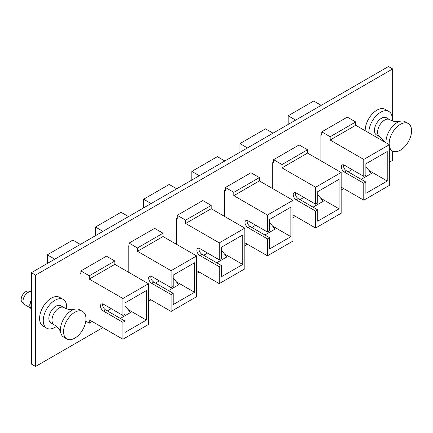 <?xml version="1.0" encoding="UTF-8"?>
<svg xmlns="http://www.w3.org/2000/svg" width="433" height="433" viewBox="0 0 433 433"><rect width="100%" height="100%" fill="white"/><g stroke="black" fill="none" stroke-linecap="round" stroke-linejoin="round"><path stroke-width="0.65" d="M392.661 120.98L392.661 68.944L388.461 66.52L31.36 272.693L31.36 364.056L35.56 366.48L102.816 327.651M389.332 162.229L392.661 160.307L392.661 151.106M392.661 68.944L35.56 275.117L31.36 272.693M35.56 275.117L35.56 366.48M148.465 301.292L150.987 299.836M196.642 273.483L199.158 272.027M244.813 245.668L247.335 244.212M292.989 217.853L295.506 216.397M341.161 190.044L343.683 188.588M273.591 162.148L272.714 162.651L272.714 188.604M321.768 134.333L320.891 134.842L320.891 160.795M225.42 189.963L224.543 190.466L224.543 216.419M177.243 217.772L176.372 218.281L176.372 244.234M129.072 245.587L128.195 246.09L128.195 272.043M80.895 273.396L80.024 273.905L80.024 309.979M382.041 138.425A16.584 9.575 -60 0 1 380.569 139.383A16.584 9.575 -60 0 1 380.358 139.502M368.84 132.855A16.584 9.575 -60 0 1 380.569 112.293A16.584 9.575 -60 0 1 388.861 111.476A16.584 9.575 -60 0 1 392.201 120.823M365.181 130.739A16.584 9.575 -60 0 1 376.905 110.182A16.584 9.575 -60 0 1 385.197 109.36L388.861 111.476M56.452 326.401A16.584 9.575 -60 0 1 54.975 327.359A16.584 9.575 -60 0 1 46.683 328.182A16.584 9.575 -60 0 1 44.139 314.888A16.584 9.575 -60 0 1 54.975 300.275A16.584 9.575 -60 0 1 63.267 299.452A16.584 9.575 -60 0 1 66.612 308.799M46.683 328.182L43.019 326.065A16.584 9.575 -60 0 1 40.48 312.778A16.584 9.575 -60 0 1 51.316 298.158A16.584 9.575 -60 0 1 59.608 297.336L63.267 299.452M31.36 309.882L30.353 307.43A7.426 4.287 -60 0 1 31.36 300.632M376.504 134.928A9.905 5.716 -60 0 1 374.989 126.993A9.905 5.716 -60 0 1 381.457 118.269A9.905 5.716 -60 0 1 386.409 117.776L389.554 119.589A9.905 5.716 -60 0 0 384.601 120.082A9.905 5.716 -60 0 0 378.133 128.807A9.905 5.716 -60 0 0 379.649 136.741L376.504 134.928M386.036 142.776A15.842 9.147 -60 0 1 397.213 122.512A15.842 9.147 -60 0 1 399.729 121.386A15.842 9.147 -60 0 1 405.131 121.727L408.287 123.546A15.842 9.147 -60 0 1 410.711 136.243A15.842 9.147 -60 0 1 400.363 150.202A15.842 9.147 -60 0 1 392.439 150.987A15.842 9.147 -60 0 1 389.332 145.91M389.186 144.6A15.842 9.147 -60 0 1 400.363 124.331A15.842 9.147 -60 0 1 408.287 123.546M50.915 322.904A9.905 5.716 -60 0 1 49.394 314.97A9.905 5.716 -60 0 1 55.868 306.245A9.905 5.716 -60 0 1 60.815 305.752L63.96 307.571A9.905 5.716 -60 0 0 59.012 308.058A9.905 5.716 -60 0 0 52.539 316.788A9.905 5.716 -60 0 0 54.06 324.723L50.915 322.904M66.85 338.963L63.7 337.145A15.842 9.147 -60 0 1 60.701 332.636A15.842 9.147 -60 0 1 71.618 310.488A15.842 9.147 -60 0 1 74.14 309.368A15.842 9.147 -60 0 1 79.542 309.703L82.692 311.522A15.842 9.147 -60 0 1 85.122 324.22A15.842 9.147 -60 0 1 74.768 338.178A15.842 9.147 -60 0 1 66.85 338.963A15.842 9.147 -60 0 1 64.42 326.271A15.842 9.147 -60 0 1 74.768 312.307A15.842 9.147 -60 0 1 82.692 311.522M30.602 308.036L24.475 304.496A7.177 4.146 -60 0 1 23.988 304.128L22.067 302.239A6.5 3.756 -60 0 1 21.65 296.93A6.5 3.756 -60 0 1 25.758 291.636A6.5 3.756 -60 0 1 28.497 291.1L31.089 291.826A7.177 4.146 -60 0 1 31.36 291.918M23.988 304.128A7.177 4.146 -60 0 1 23.534 298.261A7.177 4.146 -60 0 1 28.069 292.421A7.177 4.146 -60 0 1 31.089 291.826M30.44 307.641A7.177 4.146 -60 0 1 31.36 299.977M363.774 176.377L365.88 175.165L365.88 163.847L387.232 151.518L387.232 181.026L365.88 193.356L365.88 182.039L363.774 183.251L344.349 172.031A4.211 2.43 60 0 1 341.599 168.323A4.211 2.43 60 0 1 342.243 164.951A4.211 2.43 60 0 1 344.349 165.157L363.774 176.377L363.774 159.441L389.332 144.682L389.332 185.432L363.774 200.187L363.774 183.251M330.168 140.032L330.168 136.72L355.726 121.965L355.726 125.278L330.168 140.032L363.774 159.441M288.156 124.428L288.156 115.779L313.714 101.024L321.205 105.349M321.032 134.76L321.768 135.183L321.768 131.87L347.32 117.116L355.726 121.965M321.768 131.87L330.168 136.72M288.156 115.779L295.647 120.103M363.774 200.187L341.161 187.132M389.332 144.682L355.726 125.278M315.316 108.748L297.747 118.891M343.575 164.832A4.211 2.43 -120 0 0 346.449 170.819L365.88 182.039M368.948 170.467L387.232 181.026M352.067 169.617L348.213 171.841M365.88 166.651L371.373 173.487L361.219 179.349M315.603 204.192L317.703 202.98L317.703 191.657L339.061 179.327L339.061 208.841L317.703 221.171L317.703 209.848L315.603 211.06L296.172 199.846A4.211 2.43 60 0 1 293.422 196.138A4.211 2.43 60 0 1 294.067 192.766A4.211 2.43 60 0 1 296.172 192.972L315.603 204.192L315.603 187.251L341.161 172.496L341.161 213.247L315.603 228.002L315.603 211.06M281.991 167.847L281.991 164.535L307.549 149.775L307.549 153.093L281.991 167.847L315.603 187.251M239.979 152.243L239.979 143.594L265.537 128.839L273.034 133.164M272.855 162.57L273.591 162.997L273.591 159.68L299.149 144.925L307.549 149.775M273.591 159.68L281.991 164.535M239.979 143.594L247.476 147.918M315.603 228.002L292.989 214.947M341.161 172.496L307.549 153.093M267.139 136.563L249.576 146.706M295.398 192.642A4.211 2.43 -120 0 0 298.272 198.633L317.703 209.848M320.772 198.282L339.061 208.841M303.89 197.426L300.042 199.651M317.703 194.466L323.197 201.302L313.048 207.163M267.432 232.001L269.532 230.789L269.532 219.471L290.884 207.142L290.884 236.651L269.532 248.98L269.532 237.663L267.432 238.875L248.001 227.655A4.211 2.43 60 0 1 245.251 223.948A4.211 2.43 60 0 1 245.895 220.576A4.211 2.43 60 0 1 248.001 220.787L267.432 232.001L267.432 215.066L292.989 200.311L292.989 241.057L267.432 255.816L267.432 238.875M233.82 195.662L233.82 192.344L259.378 177.59L259.378 180.907L233.82 195.662L267.432 215.066M191.808 180.058L191.808 171.403L217.366 156.649L224.857 160.973M224.684 190.385L225.42 190.807L225.42 187.494L250.978 172.74L259.378 177.59M225.42 187.494L233.82 192.344M191.808 171.403L199.299 175.733M267.432 255.816L244.813 242.756M292.989 200.311L259.378 180.907M218.968 164.378L201.399 174.515M247.227 220.457A4.211 2.43 -120 0 0 250.101 226.443L269.532 237.663M272.601 226.096L290.884 236.651M255.719 225.241L251.865 227.466M269.532 222.275L275.025 229.111L264.872 234.973M219.255 259.816L221.355 258.604L221.355 247.286L242.713 234.957L242.713 264.466L221.355 276.795L221.355 265.478L219.255 266.69L199.824 255.47A4.211 2.43 60 0 1 197.075 251.762A4.211 2.43 60 0 1 197.724 248.39A4.211 2.43 60 0 1 199.824 248.596L219.255 259.816L219.255 242.875L244.813 228.121L244.813 268.871L219.255 283.626L219.255 266.69M185.649 223.471L185.649 220.159L211.207 205.404L211.207 208.717L185.649 223.471L219.255 242.875M143.637 207.867L143.637 199.218L169.195 184.463L176.686 188.788M176.507 218.2L177.243 218.622L177.243 215.309L202.801 200.549L211.207 205.404M177.243 215.309L185.649 220.159M143.637 199.218L151.128 203.542M219.255 283.626L196.642 270.571M244.813 228.121L211.207 208.717M170.791 192.187L153.228 202.33M199.05 248.271A4.211 2.43 -120 0 0 201.924 254.258L221.355 265.478M224.424 253.906L242.713 264.466M207.542 253.056L203.694 255.275M221.355 250.09L226.854 256.926L216.7 262.788M171.084 287.631L173.184 286.413L173.184 275.096L194.541 262.766L194.541 292.28L173.184 304.61L173.184 293.287L171.084 294.5L151.653 283.285A4.211 2.43 60 0 1 148.903 279.572A4.211 2.43 60 0 1 149.547 276.2A4.211 2.43 60 0 1 151.653 276.411L171.084 287.631L171.084 270.69L196.642 255.935L196.642 296.686L171.084 311.441L171.084 294.5M137.472 251.286L137.472 247.968L163.03 233.214L163.03 236.532L137.472 251.286L171.084 270.69M95.46 235.682L95.46 227.033L121.018 212.273L128.509 216.603M128.336 246.009L129.072 246.437L129.072 243.119L154.63 228.364L163.03 233.214M129.072 243.119L137.472 247.968M95.46 227.033L102.951 231.357M171.084 311.441L148.465 298.38M196.642 255.935L163.03 236.532M122.62 220.002L105.051 230.145M150.879 276.081A4.211 2.43 -120 0 0 153.753 282.072L173.184 293.287M176.253 281.721L194.541 292.28M159.371 280.865L155.517 283.09M173.184 277.899L178.677 284.735L168.524 290.597M122.907 315.44L125.007 314.228L125.007 302.911L146.365 290.581L146.365 320.09L125.007 332.42L125.007 321.102L122.907 322.314L103.476 311.094A4.211 2.43 60 0 1 100.727 307.387A4.211 2.43 60 0 1 101.376 304.015A4.211 2.43 60 0 1 103.476 304.226L122.907 315.44L122.907 298.505L148.465 283.745L148.465 324.496L122.907 339.25L122.907 322.314M89.301 279.101L89.301 275.783L114.859 261.029L114.859 264.341L89.301 279.101L122.907 298.505M47.289 263.491L47.289 254.842L72.847 240.088L80.338 244.412M80.165 273.824L80.895 274.246L80.895 270.934L106.453 256.179L114.859 261.029M92.169 321.508L89.301 323.164L89.301 319.846L122.907 339.25M85.799 321.145L89.301 323.164M80.895 270.934L89.301 275.783M47.289 254.842L54.78 259.167M148.465 283.745L114.859 264.341M74.444 247.817L56.88 257.954M102.708 303.896A4.211 2.43 -120 0 0 105.582 309.882L125.007 321.102M128.081 309.535L146.365 320.09M111.194 308.68L107.346 310.905M125.007 305.714L130.506 312.55L120.352 318.412M346.449 170.819L344.349 172.031M298.272 198.633L296.172 199.846M250.101 226.443L248.001 227.655M201.924 254.258L199.824 255.47M153.753 282.072L151.653 283.285M105.582 309.882L103.476 311.094M399.729 121.386L398.154 121.673C395.632 121.96 392.763 121.267 389.554 119.589M392.439 150.987L389.332 149.196M385.37 142.392L379.649 136.741M74.14 309.368L72.565 309.655C70.038 309.941 67.169 309.243 63.96 307.571M60.701 332.636L60.165 331.131C59.148 328.799 57.113 326.666 54.06 324.723"/></g></svg>
